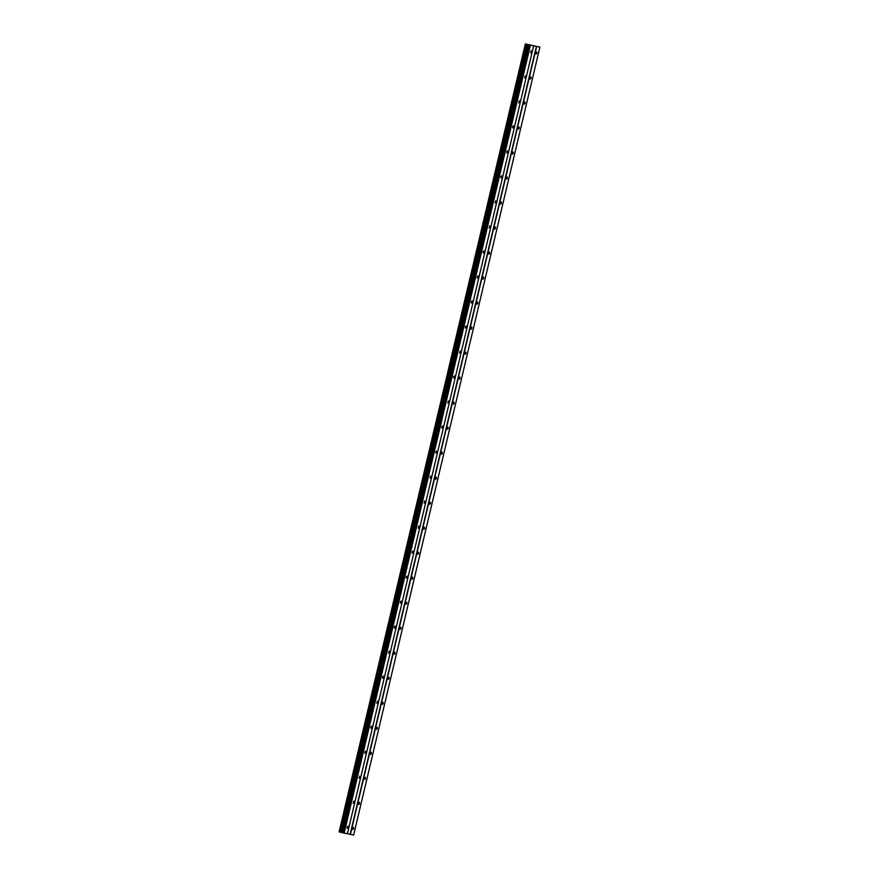 <?xml version="1.0" encoding="UTF-8"?>
<svg xmlns="http://www.w3.org/2000/svg" width="879" height="879" viewBox="0 0 879 879"><rect width="100%" height="100%" fill="white"/><g stroke="black" fill="none" stroke-linecap="round" stroke-linejoin="round"><path stroke-width="1.32" d="M531.366 51.938L530.597 52.938L531.136 50.751L531.366 51.938M525.444 76.956L524.686 77.945L525.224 75.77L525.444 76.956M519.533 101.975L518.775 102.964L519.313 100.777L519.533 101.975M513.622 126.983L512.864 127.982L512.633 126.785L513.402 125.796L513.622 126.983M507.71 152.001L506.952 152.99L506.722 151.803L507.491 150.803L507.71 152.001M501.799 177.009L501.041 178.008L500.81 176.811L501.568 175.822L501.799 177.009M495.888 202.027L495.119 203.016L495.657 200.841L495.888 202.027M489.966 227.046L489.207 228.035L489.746 225.848L489.966 227.046M484.054 252.053L483.296 253.053L483.076 251.855L483.835 250.867L484.054 252.053M478.143 277.072L477.385 278.061L477.154 276.874L477.923 275.874L478.143 277.072M472.232 302.079L471.474 303.079L471.243 301.882L472.012 300.893L472.232 302.079M466.32 327.098L465.562 328.087L465.332 326.9L466.09 325.911L466.32 327.098M460.409 352.116L459.64 353.105L460.178 350.919L460.409 352.116M454.487 377.124L453.729 378.124L453.509 376.926L454.267 375.937L454.487 377.124M448.576 402.142L447.818 403.131L448.356 400.945L448.576 402.142M442.664 427.15L441.906 428.15L441.676 426.952L442.445 425.963L442.664 427.15M436.753 452.169L435.995 453.157L435.764 451.971L436.533 450.982L436.753 452.169M430.842 477.187L430.084 478.176L430.611 475.989L430.842 477.187M424.931 502.195L424.161 503.195L424.7 501.008L424.931 502.195M419.008 527.213L418.25 528.202L418.789 526.016L419.008 527.213M413.097 552.221L412.339 553.221L412.119 552.023L412.877 551.034L413.097 552.221M407.186 577.239L406.428 578.228L406.197 577.042L406.966 576.053L407.186 577.239M401.274 602.258L400.516 603.247L400.286 602.06L401.055 601.06L401.274 602.258M395.363 627.265L394.605 628.265L394.374 627.068L395.132 626.079L395.363 627.265M389.452 652.284L388.683 653.273L389.221 651.086L389.452 652.284M383.53 677.291L382.772 678.291L382.552 677.105L383.31 676.105L383.53 677.291M377.618 702.31L376.86 703.299L377.399 701.123L377.618 702.31M371.707 727.329L370.949 728.317L370.718 727.131L371.487 726.131L371.707 727.329M365.796 752.336L365.038 753.336L364.807 752.138L365.576 751.149L365.796 752.336M359.885 777.355L359.126 778.344L359.654 776.157L359.885 777.355M353.973 802.362L353.204 803.362L353.743 801.176L353.973 802.362M348.051 827.381L347.293 828.381L347.073 827.183L347.831 826.194L348.051 827.381M536.992 53.07L536.234 54.058L536.003 52.872L536.761 51.883L536.992 53.07M531.081 78.088L530.312 79.077L530.85 76.891L531.081 78.088M525.159 103.096L524.4 104.096L524.181 102.898L524.939 101.909L525.159 103.096M519.247 128.114L518.489 129.103L519.028 126.917L519.247 128.114M513.336 153.122L512.578 154.122L512.358 152.924L513.116 151.935L513.336 153.122M507.425 178.14L506.667 179.129L506.436 177.943L507.205 176.954L507.425 178.14M501.513 203.159L500.755 204.148L501.283 201.961L501.513 203.159M495.602 228.166L494.833 229.166L495.371 226.98L495.602 228.166M489.68 253.185L488.922 254.174L489.46 251.987L489.68 253.185M483.769 278.193L483.01 279.192L482.791 277.995L483.549 277.006L483.769 278.193M477.857 303.211L477.099 304.2L476.879 303.013L477.638 302.024L477.857 303.211M471.946 328.23L471.188 329.218L470.957 328.032L471.726 327.032L471.946 328.23M466.035 353.237L465.277 354.237L465.046 353.039L465.804 352.05L466.035 353.237M460.124 378.256L459.354 379.245L459.893 377.058L460.124 378.256M454.201 403.263L453.443 404.263L453.223 403.065L453.982 402.077L454.201 403.263M448.29 428.282L447.532 429.271L448.07 427.095L448.29 428.282M442.379 453.3L441.621 454.289L442.159 452.103L442.379 453.3M436.467 478.308L435.709 479.308L435.479 478.11L436.248 477.121L436.467 478.308M430.556 503.326L429.798 504.315L430.325 502.129L430.556 503.326M424.645 528.334L423.876 529.334L424.414 527.147L424.645 528.334M418.723 553.352L417.964 554.341L417.745 553.155L418.503 552.166L418.723 553.352M412.811 578.371L412.053 579.36L412.592 577.173L412.811 578.371M406.9 603.379L406.142 604.378L405.922 603.181L406.68 602.192L406.9 603.379M400.989 628.397L400.231 629.386L400 628.199L400.769 627.199L400.989 628.397M395.078 653.405L394.319 654.405L394.089 653.207L394.847 652.218L395.078 653.405M389.166 678.423L388.397 679.412L388.936 677.237L389.166 678.423M383.244 703.442L382.486 704.431L383.024 702.244L383.244 703.442M377.333 728.449L376.575 729.449L376.355 728.251L377.113 727.263L377.333 728.449M371.421 753.468L370.663 754.457L371.202 752.27L371.421 753.468M365.51 778.475L364.752 779.475L364.521 778.289L365.29 777.289L365.51 778.475M359.599 803.494L358.841 804.494L358.61 803.296L359.368 802.307L359.599 803.494M353.688 828.512L352.918 829.501L353.457 827.315L353.688 828.512M339.481 832.006L525.741 44.06L339.481 832.006L353.644 835.05L539.904 47.103L525.356 43.95L539.904 47.103M339.481 831.995L525.455 43.972M525.356 43.95L339.096 831.897L525.422 43.972M341.118 832.391L527.378 44.444L341.151 832.402M350.128 834.336L536.388 46.389M347.392 833.797L533.652 45.851M344.161 833.149L530.422 45.203M343.821 833.072L530.081 45.126M341.854 832.567L528.114 44.62M350.402 834.402L536.662 46.455M343.381 832.962L529.641 45.016M343.14 832.907L529.411 44.961M342.777 832.798L529.037 44.851M342.535 832.732L528.806 44.785M341.491 832.479L527.763 44.532M340.294 832.204L526.554 44.258M340.184 832.182L526.455 44.236M339.525 832.017L525.785 44.071"/></g></svg>
